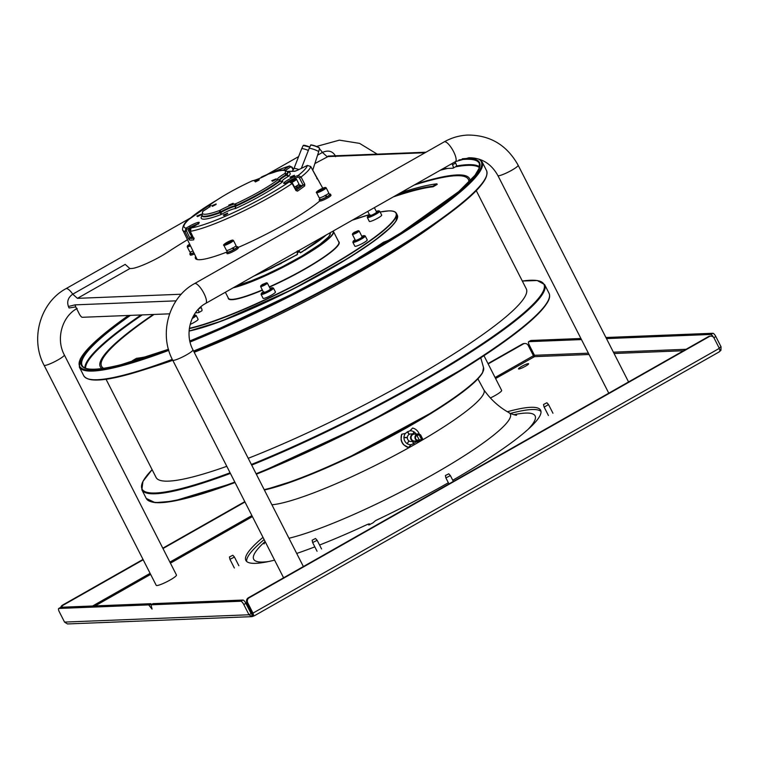 <?xml version="1.0" encoding="UTF-8"?>
<svg xmlns="http://www.w3.org/2000/svg" width="759" height="759" viewBox="0 0 759 759"><rect width="100%" height="100%" fill="white"/><g stroke="black" fill="none" stroke-linecap="round" stroke-linejoin="round"><path stroke-width="1.14" d="M378.741 210.85L379.576 211.106A6.945 1.006 153 0 1 379.709 211.201L381.692 215.101A6.945 1.006 153 0 1 374.918 219.655A6.945 1.006 153 0 1 369.32 221.41L367.328 217.51A6.945 1.006 153 0 1 367.328 217.349L367.612 216.514A6.309 0.911 -27 0 0 372.697 215.082A6.309 0.911 -27 0 0 378.741 210.85A6.309 0.911 -27 0 0 376.274 211.429M192.739 317.338A6.309 0.911 -27 0 0 195.167 315.061L196.002 315.317A6.945 1.006 153 0 1 196.135 315.412L198.118 319.311A6.945 1.006 153 0 1 191.344 323.875A6.945 1.006 153 0 1 190.13 324.435M272.5 287.756L273.335 288.022A6.945 1.006 153 0 1 273.468 288.116L275.451 292.016A6.945 1.006 153 0 1 274.322 293.306A6.945 1.006 153 0 1 267.595 297.073A6.945 1.006 153 0 1 263.079 298.315L261.096 294.426A6.945 1.006 153 0 1 261.096 294.255L261.371 293.429A6.309 0.911 -27 0 0 265.09 292.623A6.309 0.911 -27 0 0 271.589 289.027A6.309 0.911 -27 0 0 272.5 287.756A6.309 0.911 -27 0 0 270.043 288.344M364.292 235.651L365.117 235.916A6.945 1.006 153 0 1 365.25 236.011L367.242 239.91A6.945 1.006 153 0 1 362.593 243.383A6.945 1.006 153 0 1 355.411 246.324A6.945 1.006 153 0 1 354.861 246.21L352.878 242.32A6.945 1.006 153 0 1 352.878 242.149L353.153 241.324A6.309 0.911 -27 0 0 353.656 241.58A6.309 0.911 -27 0 0 360.582 238.677A6.309 0.911 -27 0 0 364.292 235.651A6.309 0.911 -27 0 0 363.912 235.641A6.309 0.911 -27 0 0 361.825 236.239M379.709 211.201A6.945 1.006 153 0 1 372.935 215.765A6.945 1.006 153 0 1 367.328 217.51M369.529 214.873A6.309 0.911 -27 0 0 367.612 216.514M376.606 212.084A3.786 0.55 153 0 1 374.747 213.602A3.786 0.55 153 0 1 369.861 215.518A3.786 0.55 -27 0 0 372.916 214.569A3.786 0.55 -27 0 0 376.606 212.084L374.358 207.662M196.135 315.412A6.945 1.006 153 0 1 192.188 318.505M195.167 315.061A6.309 0.911 -27 0 0 193.868 315.251M273.468 288.116A6.945 1.006 153 0 1 272.339 289.407A6.945 1.006 153 0 1 265.612 293.173A6.945 1.006 153 0 1 261.096 294.426M263.288 291.788A6.309 0.911 -27 0 0 262.396 292.405A6.309 0.911 -27 0 0 261.371 293.429M270.375 288.989A3.786 0.55 153 0 1 268.506 290.507A3.786 0.55 153 0 1 263.62 292.433A3.786 0.55 -27 0 0 266.086 291.75A3.786 0.55 -27 0 0 269.758 289.701A3.786 0.55 -27 0 0 270.375 288.989L267.367 283.098A3.786 0.55 -27 0 0 267.291 283.041L266.456 282.775L260.897 285.612L264.967 284.084L266.456 282.775M260.897 285.612L260.612 286.447A3.786 0.55 -27 0 0 260.612 286.532A3.786 0.55 -27 0 0 265.498 284.616A3.786 0.55 -27 0 0 267.367 283.098M365.25 236.011A6.945 1.006 153 0 1 360.61 239.483A6.945 1.006 153 0 1 353.428 242.434A6.945 1.006 153 0 1 352.878 242.32M355.079 239.673A6.309 0.911 -27 0 0 353.153 241.324M352.679 233.506L356.749 231.979L358.248 230.67L354.235 232.32L352.404 234.341A3.786 0.55 -27 0 0 352.404 234.427A3.786 0.55 -27 0 0 357.28 232.501A3.786 0.55 -27 0 0 359.149 230.983L362.157 236.884A3.786 0.55 153 0 1 360.288 238.402A3.786 0.55 153 0 1 355.411 240.328A3.786 0.55 -27 0 0 355.705 240.385A3.786 0.55 -27 0 0 359.624 238.781A3.786 0.55 -27 0 0 362.157 236.884A3.786 0.55 -27 0 0 361.863 236.827M359.149 230.983A3.786 0.55 -27 0 0 359.083 230.935L358.248 230.67M252.434 613.898L253.829 615.824L252.975 613.12L252.14 613.149L252.434 613.898M719.333 348.362L252.975 613.12L247.757 602.874A3.786 3.577 -92.3 0 1 249.199 597.75L709.267 336.569A3.786 3.577 -92.3 0 1 714.115 338.125L719.333 348.362L720.063 351.142L719.304 351.834L254.17 615.891M64.543 622.086L249.009 614.771L252.026 616.64L67.447 623.945L64.543 622.086L59.325 611.839A3.786 1.12 60.4 0 1 58.699 608.5A3.786 1.12 60.4 0 1 58.87 608.452L148.698 604.895L152.056 609.107L151.013 604.8L240.85 601.242A3.786 1.12 60.4 0 1 243.791 604.534L249.009 614.771L251.106 613.585L252.424 613.784M581.47 339.577L528.814 341.664A3.786 1.12 -119.6 0 0 528.644 341.711A3.786 1.12 -119.6 0 0 529.27 345.06L534.488 355.297L534.431 356.654L533.435 357.157M521.68 366.407A5.683 0.816 153 0 1 528.615 363.751A5.683 0.816 153 0 1 525.418 366.255A5.683 0.816 153 0 1 518.492 368.912A5.683 0.816 153 0 1 521.68 366.407M448.36 482.752A165.405 23.842 153 0 1 447.601 483.179A165.405 23.842 153 0 1 375.582 520.598L372.764 522.998L368.732 524.981L369.329 523.824L367.66 524.317A165.405 23.842 153 0 1 319.558 545.038M507.373 411.739A165.405 23.842 153 0 1 540.626 410.239A165.405 23.842 153 0 1 452.753 480.238M314.824 546.869A165.405 23.842 153 0 1 296.703 553.453M274.597 560.123A165.405 23.842 153 0 1 245.878 560.427A165.405 23.842 153 0 1 262.993 537.363M44.079 365.25A11.366 1.641 153 0 0 44.762 365.449A11.366 1.641 153 0 0 56.47 360.753A11.366 1.641 153 0 0 64.335 354.927L176.477 575.028A11.366 1.641 153 0 1 168.612 580.844A11.366 1.641 153 0 1 156.904 585.54A11.366 1.641 153 0 1 156.221 585.341L44.079 365.25C29.905 338.998 40.161 302.518 65.938 288.695A11.366 3.359 60.4 0 1 66.441 288.553A11.366 3.359 60.4 0 1 72.75 294.169L125.197 264.388L129.884 268.563L77.437 298.344L181.268 294.226M490.371 397.972A11.366 1.641 -27 0 0 501.652 390.42L483.967 355.696M253.202 616.242L251.865 616.64L252.073 614.012L253.202 616.242L253.876 615.843M247.757 602.874L246.922 602.912A3.786 3.577 -92.3 0 1 248.373 597.779L708.441 336.607A3.786 3.577 -92.3 0 1 709.988 336.161L710.822 336.123M246.922 602.912L252.14 613.149M719.371 351.597L720.917 350.364L719.855 349.652M720.917 350.364L721.05 346.797L719.096 347.907M580.91 338.495L530.911 340.478A3.786 1.12 -119.6 0 0 530.74 340.525A3.786 1.12 -119.6 0 0 530.617 340.639M713.413 337.157A3.786 1.12 -119.6 0 0 710.785 334.453L606.469 338.59M605.919 337.508L712.881 333.267A3.786 1.12 -119.6 0 1 715.832 336.56L713.849 337.679M721.05 346.797L715.832 336.56M495.608 378.542L534.061 356.901M533.947 356.54L533.454 355.734L495.077 377.517M143.024 559.43L62.485 605.151A3.786 3.577 87.7 0 0 60.786 607.314M143.195 559.772L63.32 605.113A3.786 3.577 87.7 0 0 61.631 607.238M533.454 355.734L528.236 345.487A3.786 3.577 87.7 0 0 523.387 343.931L488.16 363.931M244.977 501.993L162.976 548.539M524.934 343.485L524.108 343.523A3.786 3.577 87.7 0 0 522.553 343.969L487.99 363.589M244.796 501.652L162.805 548.197M153.062 603.642L242.946 600.046A3.786 1.12 60.4 0 1 245.888 603.339L251.106 613.585M60.673 607.428A3.786 1.12 60.4 0 1 60.796 607.304A3.786 1.12 60.4 0 1 60.967 607.257L150.794 603.699L151.515 604.515M403.978 437.412L407.336 437.478A3.786 3.577 -92.3 0 1 409.11 434.452L407.422 431.871L405.372 433.446A6.935 6.546 87.7 0 0 403.987 437.412L403.968 437.573A6.935 6.546 87.7 0 0 407.099 443.626L408.94 440.875A3.786 3.577 -92.3 0 1 407.336 437.725L403.968 437.62M415.704 441.007A3.786 3.577 -92.3 0 1 410.989 439.385A3.786 3.577 -92.3 0 1 415.429 434.072M419.31 434.167A9.971 9.421 -92.3 0 0 412.64 428.029L409.974 430.827L407.63 431.748L409.319 434.328A3.786 3.577 -92.3 0 1 410.761 433.939L413.987 433.816M409.319 434.328L408.209 432.981A54.923 16.29 -119.6 0 1 407.63 431.748M407.336 437.478L403.854 437.393M412.668 434.584L413.541 432.602M477.904 378.874L483.768 389.69A124.097 17.893 153 0 1 483.796 389.728A124.097 17.893 153 0 1 414.177 444.746A124.097 17.893 153 0 1 271.902 504.782M412.498 441.017L413 442.393A54.923 16.29 -119.6 0 0 413.683 443.617L415.638 442.099L419.357 441.273A9.971 9.421 -92.3 0 0 419.566 440.609M414.291 441.387L411.065 441.51A3.786 3.577 -92.3 0 1 409.139 441.007L407.09 443.636A6.935 6.546 87.7 0 0 411.15 444.641L408.456 447.459L403.722 444.831A9.971 9.421 -92.3 0 1 401.084 439.689L401.691 434.243L405.372 433.446M411.15 444.641L413.475 443.74L412.507 441.121M409.139 441.007L407.071 443.711M408.456 447.459A9.971 9.421 -92.3 0 1 401.691 434.243M415.638 442.099A6.935 6.546 87.7 0 0 416.33 440.988M416.055 434.044A6.935 6.546 87.7 0 0 409.974 430.827M412.687 434.442L413.959 431.843L412.887 434.575M412.716 441.007L413.683 443.617M420.372 434.831L418.067 433.968L414.243 434.12A3.472 3.283 87.7 0 0 411.492 439.224A3.472 3.283 87.7 0 0 414.518 441.055L418.342 440.903A3.472 3.283 -92.3 0 1 416.644 434.376A3.472 3.283 -92.3 0 1 420.363 434.831M420.182 434.926L416.843 434.594C414.338 438.427 415.296 440.324 419.727 440.277L420.401 439.755M416.89 435.353L420.543 434.793L416.89 435.353L419.158 439.812L421.606 439.708M419.642 435.334L421.767 439.774M421.909 439.784L422.744 439.309L420.477 434.85M422.82 439.252L420.543 434.793L422.744 439.309M483.796 389.728C490.684 399.528 499.061 407.156 508.9 412.611A136.696 19.706 153 0 1 508.976 412.659A136.696 19.706 153 0 1 433.455 474.29A136.696 19.706 153 0 1 288.961 538.254M528.122 429.309A157.919 22.77 -27 0 0 513.805 414.727M265.109 541.509A157.919 22.77 -27 0 0 268.658 561.518M246.647 561.432A165.405 23.842 153 0 1 264.132 539.592M510.446 413.437A165.405 23.842 153 0 1 540.996 411.454M326.152 187.805L325.364 187.426C321.418 188.147 314.7 192.587 316.588 192.672A5.37 0.778 153 0 0 316.911 192.767A5.37 0.778 153 0 0 323.135 190.167A5.37 0.778 153 0 0 326.152 187.805L328.742 192.9A5.37 0.778 153 0 1 325.725 195.262L327.034 196.647A5.237 0.759 -27 0 0 329.482 194.627L328.713 193.099M325.108 195.291L327.034 196.647M325.725 195.262A5.37 0.778 153 0 1 319.188 197.767L316.588 192.672M320.744 190.424L318.704 191.145L319.084 190.49L323.552 188.393L320.744 190.424M321.854 189.788L321.512 189.114M319.918 198.924A6.309 0.911 -27 0 0 319.188 199.873A6.309 0.911 -27 0 0 319.567 199.978A6.309 0.911 -27 0 0 326.076 197.368A6.309 0.911 -27 0 0 330.44 194.133A6.309 0.911 -27 0 0 330.061 194.029A6.309 0.911 -27 0 0 329.254 194.171M319.368 197.862L320.146 199.38A5.237 0.759 -27 0 0 320.459 199.475A5.237 0.759 -27 0 0 326.541 196.932L325.165 195.556M238.079 247.472A73.234 10.56 -27 0 0 319.738 200.945A6.309 0.911 -27 0 0 319.757 200.983A6.309 0.911 -27 0 0 320.137 201.097A6.309 0.911 -27 0 0 326.645 198.488A6.309 0.911 -27 0 0 331.009 195.253L330.44 194.133M187.501 239.711A157.834 22.751 153 0 0 167.568 252.254A25.256 3.643 -27 0 1 131.686 268.496L129.884 268.563M227.197 251.561A6.309 0.911 -27 0 0 226.476 252.5L227.045 253.62A6.309 0.911 -27 0 0 227.425 253.734A6.309 0.911 -27 0 0 233.924 251.125A6.309 0.911 -27 0 0 238.288 247.889L237.728 246.77A6.309 0.911 -27 0 0 237.339 246.656A6.309 0.911 -27 0 0 236.533 246.808M190.528 253.022A6.309 0.911 -27 0 0 189.797 253.961L190.367 255.071A6.309 0.911 -27 0 0 190.746 255.185A6.309 0.911 -27 0 0 194.437 253.952M195.585 256.295A73.234 10.56 -27 0 0 195.433 258.411A73.234 10.56 -27 0 0 199.845 259.701A73.234 10.56 -27 0 0 226.571 252.168M451.89 163.64L452.497 164.826L455.637 163.043A3.786 1.12 60.4 0 1 456.263 166.382A3.786 1.12 60.4 0 1 456.102 166.43M455.637 163.043L455.039 161.857M452.497 164.826A3.786 1.12 60.4 0 1 453.123 168.166A3.786 1.12 60.4 0 1 452.952 168.213L443.152 168.602M75.739 306.911L74.989 304.862L68.424 306.484L69.031 307.964L75.739 306.911L79.344 313.998A3.786 1.12 -119.6 0 0 82.295 317.29L169.608 313.828M195.433 312.803L198.469 312.689A3.786 1.12 -119.6 0 0 198.64 312.642A3.786 1.12 -119.6 0 0 198.108 309.492M201.619 310.896A3.786 1.12 -119.6 0 0 201.79 310.858A3.786 1.12 -119.6 0 0 201.163 307.509L200.822 306.854M189.797 253.961A6.309 0.911 -27 0 0 190.177 254.066A6.309 0.911 -27 0 0 193.896 252.832M189.978 251.95L190.756 253.468A5.237 0.759 -27 0 0 191.069 253.563A5.237 0.759 -27 0 0 193.82 252.681M226.476 252.5A6.309 0.911 -27 0 0 226.856 252.614A6.309 0.911 -27 0 0 233.355 250.005A6.309 0.911 -27 0 0 237.728 246.77M232.966 247.899L234.322 249.284L233.734 249.303A3.349 0.484 153 0 1 233.611 249.36M234.322 249.284A5.237 0.759 -27 0 0 236.77 247.263L235.992 245.736M226.656 250.498L227.434 252.016A5.237 0.759 -27 0 0 227.747 252.111A5.237 0.759 -27 0 0 233.819 249.569L232.444 248.193M233.734 249.303L232.387 247.927M236.03 245.537A5.37 0.778 153 0 1 233.013 247.899A5.37 0.778 153 0 1 226.467 250.404L223.867 245.309A5.37 0.778 153 0 0 224.199 245.404A5.37 0.778 153 0 0 230.413 242.804A5.37 0.778 153 0 0 233.43 240.442L236.03 245.537M228.032 243.06L225.992 243.781L226.372 243.127L230.831 241.03L228.032 243.06M229.142 242.425L228.791 241.751M193.014 251.02A5.37 0.778 153 0 1 189.788 251.855L187.198 246.76A5.37 0.778 153 0 0 187.52 246.855A5.37 0.778 153 0 0 190.509 245.888M190.063 244.967L189.314 245.233L189.835 244.502M248.221 458.303A207.748 29.952 -27 0 0 409.462 380.449A207.748 29.952 -27 0 0 453.095 354.368A207.748 29.952 -27 0 0 526.291 288.837L476.244 190.613M106.042 379.244L156.088 477.468A207.748 29.952 -27 0 0 226.799 466.32M156.582 365.753A207.748 29.952 -27 0 0 172.777 360.297A207.748 29.952 -27 0 1 156.582 365.753L143.641 369.861A225.518 32.514 153 0 1 87.219 378.561M435.429 223.725L435.628 223.573A207.748 29.952 -27 0 1 399.073 248.335A207.748 29.952 -27 0 1 194.2 352.28A207.748 29.952 -27 0 0 355.44 274.426A207.748 29.952 -27 0 0 435.628 223.573L446.558 215.518A225.518 32.514 153 0 1 406.881 242.406A225.518 32.514 153 0 1 193.811 351.521M133.869 361.094A188.137 27.125 153 0 1 132.73 361.227L132.445 360.667A188.137 27.125 -27 0 0 137.683 359.918M433.114 186.771L432.829 186.211L436.909 183.839L437.193 184.39L433.114 186.771A183.08 26.394 -27 0 0 393.266 196.923M390.145 198.697L389.158 199.256M150.472 355.743A183.08 26.394 153 0 1 136.535 358.295L132.445 360.667M436.909 183.839A188.137 27.125 -27 0 0 400.676 192.72M396.037 195.348A183.08 26.394 153 0 1 432.829 186.211M389.661 239.853L383.523 242.216A161.62 23.301 153 0 1 371.739 249.853A161.62 23.301 153 0 1 358.969 257.747L357.878 258.667M319.349 148.071A4.44 0.569 -160.4 0 0 318.315 147.255L319.53 148.337A4.696 0.607 -160.4 0 0 318.363 147.474A4.696 0.607 -160.4 0 0 313.619 145.643A4.696 0.607 -160.4 0 0 310.678 145.187L309.16 148.394A5.047 0.645 19.6 0 1 312.319 148.887A5.047 0.645 19.6 0 1 317.423 150.851A5.047 0.645 19.6 0 1 318.676 151.781A5.047 0.645 19.6 0 1 318.676 151.791L312.717 170.215M295.498 188.858A6.309 0.911 -27 0 0 297.329 187.862A6.309 0.911 -27 0 0 300.611 185.234A6.309 0.911 -27 0 0 299.141 185.348M296.845 187.625L297.452 187.207M300.611 185.234L301.181 186.344A6.309 0.911 153 0 1 297.898 188.972A6.309 0.911 153 0 1 296.095 189.959M191.742 236.125A6.309 0.911 -27 0 0 190.794 237.074A6.309 0.911 -27 0 0 190.784 237.244A6.309 0.911 -27 0 0 192.871 236.931M193.412 238.051A6.309 0.911 153 0 1 191.353 238.354L190.784 237.244M192.739 236.647A4.952 0.712 153 0 1 192.018 236.656L191.249 235.167M297.167 252.994A58.149 8.387 -27 0 0 299.027 251.912M298.761 184.589L299.397 185.851A4.952 0.712 153 0 1 297.623 187.435L296.665 186.116M296.019 186.505L296.987 187.815A4.952 0.712 153 0 1 295.403 188.687M292.006 181.183L291.655 180.5L289.302 181.856L292.12 183.498L295.963 190.566L297.481 191.154A1.262 0.835 -124.4 0 0 296.276 190.3M291.655 180.5L293.771 179.722L293.524 180.31L290.991 181.733M294.539 187.093A5.37 0.778 -27 0 0 296.124 186.221A5.37 0.778 -27 0 0 298.913 183.991C299.435 184.181 298.515 185.006 296.162 186.448A5.114 0.74 -27 0 0 298.799 184.314M296.162 186.448L294.634 187.283A5.114 0.74 -27 0 0 296.152 186.458M291.361 181.562L293.335 180.414M293.553 180.253L293.761 179.76M190.376 228.668L191.059 228.023M308.363 150.434A5.047 0.645 -160.4 0 0 301.693 148.688A5.047 0.645 -160.4 0 0 301.693 148.698L293.961 168.526A5.683 0.731 19.6 0 1 293.961 168.517A5.683 0.731 19.6 0 1 298.913 169.532M280.147 181.031L282.851 181.619L279.91 181.268A48.073 6.926 153 0 1 236.353 205.993L235.404 206.334L235.138 205.774A13.339 1.926 -27 0 0 229.171 207.71A13.339 1.926 -27 0 0 220.935 211.714L219.749 212.264A1.518 0.958 -110.2 0 1 219.882 210.385A14.857 2.144 153 0 1 235.698 203.773A46.536 6.708 -27 0 0 277.851 179.845A1.518 1.461 -84.8 0 1 279.796 180.424L280.156 180.984L279.606 180.727A1.518 1.157 -126.9 0 0 277.851 179.845A14.857 2.144 153 0 1 278.354 177.938A14.857 2.144 153 0 1 284.701 173.593A1.518 1.442 35.8 0 1 286.684 174.266L285.953 174.807A1.518 0.56 -120.3 0 0 284.701 173.593A46.536 6.708 -27 0 0 268.031 174.247A14.857 2.144 153 0 1 252.206 180.86L252.263 180.822A1.518 1.518 0 0 1 252.7 180.699A1.518 1.395 82.7 0 0 252.206 180.86A46.536 6.708 -27 0 0 210.053 204.788A1.518 1.461 95.2 0 0 209.399 206.742M287.405 171.762L287.708 172.302A48.073 6.926 153 0 1 286.978 174.807L286.684 174.266A48.054 6.926 153 0 0 287.405 171.762C282.604 167.986 278.173 171.401 268.183 174.162A1.518 0.958 69.8 0 0 268.031 174.247L267.936 174.295M209.56 205.234A1.518 1.157 53.1 0 1 210.053 204.788A14.857 2.144 153 0 1 203.203 211.049A46.536 6.708 -27 0 0 219.882 210.385L221.211 212.264L220.025 212.814A48.073 6.926 153 0 1 202.046 215.945L202.662 211.495A1.518 1.442 -144.2 0 1 203.203 211.049A1.518 0.56 -120.3 0 0 203.127 211.078A1.518 0.56 -120.3 0 0 203.07 211.125M252.263 180.822C234.854 188.963 220.708 196.989 209.826 204.921A1.518 1.518 0 0 0 209.361 206.761L209.38 206.695M235.698 203.773L236.087 205.433L235.138 205.774A1.518 1.395 -97.3 0 1 235.698 203.773M287.623 172.141A49.838 7.182 153 0 1 288.951 176.05L286.247 175.348L286.978 174.807L288.951 176.05A11.546 1.67 -27 0 0 282.765 180.149A11.546 1.67 -27 0 0 282.851 181.619L282.851 181.619A49.838 7.182 153 0 1 235.262 208.64L236.087 205.442A48.054 6.926 153 0 0 279.606 180.727L279.777 180.623M279.748 180.614L279.853 180.443A1.518 1.518 0 0 0 278.667 179.674L279.312 180.196M281.836 181.847L279.853 180.443M279.701 180.215A13.32 1.916 -27 0 1 280.555 179.247A13.32 1.916 -27 0 1 286.247 175.348L285.953 174.807A13.339 1.926 -27 0 0 280.261 178.707A13.339 1.926 -27 0 0 279.303 179.883M201.78 215.395A48.054 6.926 153 0 0 219.749 212.264L221.182 214.522A49.838 7.182 153 0 1 201.97 215.784M235.262 208.64L235.404 206.334A13.32 1.916 -27 0 0 229.446 208.26A13.32 1.916 -27 0 0 221.211 212.264L221.182 214.522A11.546 1.67 -27 0 1 235.262 208.64M292.443 183.166L289.454 181.809A1.262 0.844 70.6 0 0 289.312 181.885L286.323 182.938A7.932 1.148 153 0 1 284.227 182.464A7.932 1.148 153 0 1 295.137 176.562L298.116 175.509A1.262 0.844 70.6 0 0 297.974 177.103L299.407 177.9L301.067 177.018L304.748 184.209L303.088 185.082L299.407 177.9M292.025 183.242L292.12 183.498A71.631 10.332 153 0 1 190.281 231.315L191.126 227.994M300.991 185.974L303.192 185.196A1.262 0.996 52.3 0 1 304.691 185.936L304.748 184.209M190.281 231.315L190.86 230.736L190.281 231.315L193.725 238.383L193.763 239.853A71.801 10.351 153 0 1 189.494 240.024A1.262 1.224 -83.3 0 1 190.016 238.335A70.54 10.171 -27 0 0 191.391 238.402M190.983 237.633L188.555 238.762L189.494 240.024M188.555 238.762L184.987 231.523A71.631 10.332 153 0 1 182.928 230.347L197.15 259.512M216.135 200.509A69.107 9.962 -27 0 0 189 219.342A69.107 9.962 -27 0 0 186.012 228.136L184.987 231.523L186.496 230.916L186.989 229.218L186.012 228.136L189.551 226.135A7.932 1.148 153 0 1 198.744 222.292A7.932 1.148 153 0 1 194.769 225.926L191.23 227.937A69.107 9.962 -27 0 0 289.312 181.885M193.782 238.62A1.262 1.157 82.1 0 0 193.763 239.853M186.496 230.916L190.025 238.326L191.04 237.747M316.275 176.847L310.725 166.496A71.631 10.332 153 0 1 305.498 173.299A71.631 10.332 153 0 1 301.067 177.018L298.116 175.509A69.107 9.962 -27 0 0 307.357 165.443L310.725 166.525L322.774 188.223M300.687 187.084A70.54 10.171 -27 0 0 303.192 185.196L300.925 185.841M307.376 165.424L297.632 170.177L307.376 165.424L310.706 166.477M297.651 170.149L295.384 171.098A1.262 1.195 87.7 0 0 294.872 171.249L287.272 171.553M283.249 170.196L289.132 166.164A1.262 0.835 55.6 0 1 290.488 166.971L291.845 167.274M293.41 169.447L292.168 167.227L289.492 165.984C281.598 168.507 272.339 172.141 261.732 176.875L261.124 177.426A1.262 1.224 30.2 0 1 261.646 176.951L261.836 176.866M293.164 169.855L291.854 167.521M316.304 176.885L318.182 179.968M317.556 179.048L316.778 178.602L317.556 179.048M271.276 268.297L297.481 254.436L271.143 268.126L255.1 275.365A60.986 8.795 -27 0 0 271.143 268.126A60.986 8.795 -27 0 0 297.462 254.341L296.209 255.29M298.164 250.916A61.033 8.795 -27 0 1 297.262 251.438L297.462 254.341M300.498 252.823L298.296 251.087L298.989 250.963L300.431 252.624A60.986 8.795 -27 0 0 326.085 235.062L301.721 252.102M297.319 250.935L298.296 251.087M266.864 270.147L293.458 256.599M281.228 263.373L253.639 276.191M271.39 268.012L290.906 258.003M326.693 234.711L300.517 252.804M370.288 214.968A3.786 0.55 -27 0 0 369.861 215.518L367.764 211.4M264.047 291.873A3.786 0.55 -27 0 0 263.62 292.433L260.612 286.532M356.749 231.979L358.305 230.717L354.235 232.32L352.679 233.582L356.749 231.979M264.967 284.084L266.523 282.822L262.453 284.426L260.897 285.688L264.967 284.084M68.424 306.484C66.726 301.532 68.168 297.424 72.75 294.169L77.437 298.344M328.989 156.05L314.881 163.546M317.585 155.178L322.404 152.436C327.926 150.007 332.1 150.927 334.947 155.178L334.501 155.832M334.947 155.178L335.525 156.677M293.173 169.029L293.904 168.621M448.768 473.815L445.391 475.532L448.768 473.815L450.391 475.608L445.894 477.895L448.958 483.91M315.516 538.501L312.148 540.218L315.516 538.501L317.148 540.304L312.642 542.581L317.063 551.262M232.814 555.246L229.436 556.964L232.814 555.246L234.436 557.04L229.93 559.326L234.351 567.998M546.907 402.763L548.529 404.556L544.725 406.777L544.023 406.843L543.529 404.481L546.907 402.763L543.529 404.481M397.299 218.402A126.013 18.169 153 0 1 312.044 279.113A126.013 18.169 153 0 1 189.095 331.047L221.732 321.019L292.13 289.549L348.779 257.889L374.329 240.84L390.676 227.368L395.847 221.362L397.355 215.262L396.331 213.26A126.26 18.207 153 0 1 319.909 271.988A126.26 18.207 153 0 1 189.333 328.6M189.105 330.877A126.26 18.207 -27 0 0 319.824 274.597A126.26 18.207 -27 0 0 397.355 215.262M189.38 328.267A126.013 18.169 -27 0 0 335.402 262.775A126.013 18.169 -27 0 0 388.409 210.926A126.013 18.169 -27 0 0 380.117 212.017L388.513 210.898C392.754 210.708 395.363 211.495 396.331 213.26M352.233 220.214L369.405 214.636A126.013 18.169 -27 0 0 352.214 220.233M338.533 241.523A62.181 8.966 153 0 1 269.426 287.149M262.472 290.175A62.181 8.966 153 0 1 232.055 299.691A62.181 8.966 153 0 1 228.165 297.756M233.07 287.87A61.934 8.928 153 0 0 296.93 259.815A61.934 8.928 153 0 0 333.457 231.552L338.789 242.017A61.934 8.928 153 0 1 269.303 286.893M262.339 289.919A61.934 8.928 153 0 1 232.15 299.35A61.934 8.928 153 0 1 228.421 298.249L225.357 292.243M234.076 287.3A61.678 8.89 -27 0 0 298.429 258.648A61.678 8.89 -27 0 0 332.935 231.172M330.099 232.785A58.396 8.415 153 0 1 297.348 258.686A58.396 8.415 153 0 1 236.903 285.688M329.833 232.937A58.149 8.387 153 0 1 330.08 233.279L329.823 235.024L328.277 237.159L320.013 244.294L302.091 255.944L282.661 266.599L265.233 274.986L250.954 280.982L236.931 285.678M252.073 614.012L251.552 614.031M95.093 605.91L150.633 574.383M170.424 563.15L252.415 516.594M534.431 356.654L589.06 354.491M614.069 353.495L683.527 350.743M709.267 336.569L708.441 336.607M248.373 597.779L249.199 597.75M686.089 349.292L613.386 352.176M588.386 353.163L534.488 355.297M530.911 340.478L528.814 341.664M710.785 334.453L712.881 333.267M251.893 515.57L169.902 562.115M150.111 573.349L92.589 606.005M62.485 605.151L63.32 605.113M523.387 343.931L522.553 343.969M245.888 603.339L243.791 604.534M240.85 601.242L242.946 600.046M153.109 603.614L151.013 604.8M60.967 607.257L58.87 608.452M148.698 604.895L150.794 603.699M151.117 603.974L149.02 605.16M419.765 440.495A3.472 3.283 -92.3 0 1 418.342 440.903L420.666 439.746A3.472 3.283 -92.3 0 1 419.765 440.495M420.865 435.419A3.472 3.283 -92.3 0 1 421.264 436.207M421.757 439.841L419.49 435.391M369.756 524.763L369.32 523.909M425.078 152.73L327.091 156.61L322.404 152.436A11.366 3.359 -119.6 0 0 319.416 148.792M303.382 566.556L192.957 349.833A11.366 1.641 153 0 1 185.092 355.658A11.366 1.641 153 0 1 173.384 360.354A11.366 1.641 153 0 1 172.701 360.155L283.591 577.789M205.784 303.363L455.438 161.629A11.366 3.359 -119.6 0 0 453.161 150.842A11.366 3.359 -119.6 0 0 444.727 141.724A11.366 3.359 -119.6 0 0 444.214 141.867L194.56 283.591A11.366 3.359 60.4 0 1 195.063 283.458A11.366 3.359 60.4 0 1 203.507 292.576A11.366 3.359 60.4 0 1 205.784 303.363C190.718 311.247 184.228 333.818 192.957 349.833M444.214 141.867C451.633 137.683 459.556 135.415 467.999 135.055C490.276 135.14 506.984 145.206 518.141 165.225A11.366 1.641 153 0 1 510.276 171.05A11.366 1.641 153 0 1 498.568 175.746A11.366 1.641 153 0 1 497.885 175.547L608.775 393.181M325.137 187.492A4.829 0.693 -27 0 0 319.539 189.826A4.829 0.693 -27 0 0 317.12 192.046A4.829 0.693 -27 0 0 322.717 189.703A4.829 0.693 -27 0 0 325.137 187.492M176.079 300.849L74.989 304.862M198.602 308.96L201.163 307.509M232.425 240.129A4.829 0.693 -27 0 0 226.827 242.463A4.829 0.693 -27 0 0 224.398 244.683A4.829 0.693 -27 0 0 229.996 242.339A4.829 0.693 -27 0 0 232.425 240.129M189.684 244.189A4.829 0.693 -27 0 0 187.729 246.134A4.829 0.693 -27 0 0 190.234 245.328M436.264 410.135A133.271 19.212 -27 0 0 483.141 371.265M264.179 489.631A133.897 19.307 -27 0 0 436.245 409.604A133.897 19.307 -27 0 0 483.53 367.593L482.496 373.001L478.312 378.437C470.523 386.729 456.491 397.308 436.226 410.173L343.751 460.087L298.619 479.242L264.369 489.991A133.271 19.212 -27 0 0 426.605 416.122A133.271 19.212 -27 0 0 436.169 410.192M469.432 365.088A225.385 32.495 -27 0 0 548.88 298.961M150.994 501.69A225.385 32.495 -27 0 0 235.053 482.515L173.46 501.149L155.149 502.657L146.269 498.435A226.011 32.58 -27 0 0 234.816 482.06M256.096 473.758A226.011 32.58 -27 0 0 469.394 364.5A226.011 32.58 -27 0 0 549.023 293.221C550.104 295.469 549.734 298.278 547.922 301.646C539.791 315.81 513.615 336.977 469.394 365.126L365.553 423.873L256.343 474.233A225.385 32.495 -27 0 0 468.569 365.629A225.385 32.495 153 0 0 469.337 365.145M549.023 293.221L544.611 284.559A226.011 32.58 153 0 1 464.982 355.848A226.011 32.58 153 0 1 251.694 465.106M251.371 464.489A225.518 32.514 -27 0 0 464.442 355.373A225.518 32.514 -27 0 0 522.325 281.039L537.201 280.517L544.611 284.559M152.113 469.669A225.518 32.514 -27 0 0 230.091 472.781M230.413 473.407A226.011 32.58 153 0 1 141.857 489.783L142.939 481.405L152.104 469.669M414.177 185.054A205.831 29.677 -27 0 1 431.672 179.978A205.831 29.677 153 0 1 432.222 179.836A205.831 29.677 -27 0 1 468.815 182.274M154.058 314.444A205.831 29.677 -27 0 0 103.651 368.324M470.001 181.04A207.198 29.867 -27 0 0 433.133 179.086A207.198 29.867 -27 0 0 432.573 179.228A207.198 29.867 -27 0 0 416.027 184.001M440.267 170.244A221.543 31.935 153 0 1 441.377 169.95A221.543 31.935 153 0 1 447.658 168.422M455.504 166.819A221.543 31.935 153 0 1 479.356 167.53M85.539 368.191A221.543 31.935 153 0 1 142.237 314.909M153.29 314.473A207.198 29.867 -27 0 0 101.962 368.57M141.07 314.957A222.036 32.011 -27 0 0 84.866 367.916M130.406 315.383A222.785 32.115 -27 0 0 82.484 366.056C85.701 370.724 98.642 370.24 121.317 364.605L168.479 349.292A223.412 32.21 -27 0 1 121.981 364.453A223.412 32.21 153 0 1 121.193 364.662A223.412 32.21 -27 0 1 129.191 315.431M477.99 158.83A225.385 32.495 153 0 1 401.834 232.671A225.385 32.495 -27 0 1 400.799 233.326A225.385 32.495 153 0 1 189.902 341.313M168.574 349.652A225.385 32.495 153 0 1 128.461 315.459M458.929 159.931A222.785 32.115 -27 0 1 479.422 163.811L479.081 168.375L475.058 175.196L458.692 191.619L401.084 232.728L354.88 260.394L291.456 294.416L221.125 327.746L189.826 340.981A223.412 32.21 -27 0 0 418.294 221.552A223.412 32.21 -27 0 0 462.24 158.802M479.565 159.324L482.088 161.847A226.011 32.58 153 0 1 402.46 233.136A226.011 32.58 153 0 1 190.063 342.034M168.783 350.354A226.011 32.58 153 0 1 79.334 367.062L83.737 375.724A226.011 32.58 -27 0 0 172.302 359.349M193.573 351.047A226.011 32.58 -27 0 0 406.871 241.789A226.011 32.58 -27 0 0 486.5 170.509C489.583 178.678 476.272 193.687 446.558 215.518A225.518 32.514 153 0 0 486.756 174.987M172.53 359.813A225.518 32.514 153 0 1 143.641 369.861C108.509 381.065 88.537 383.02 83.737 375.724M479.527 166.819A222.036 32.011 -27 0 0 456.491 165.974M444.281 168.564A222.036 32.011 -27 0 0 442.412 169.029M318.258 147.227A4.44 0.569 -160.4 0 0 313.647 145.453A4.44 0.569 -160.4 0 0 310.991 145.092M288.012 182.312A4.734 0.683 153 0 1 289.653 181.259A4.734 0.683 153 0 1 295.26 178.858A4.734 0.683 153 0 1 293.173 180.908A4.734 0.683 153 0 1 291.2 181.951M298.913 183.991L296.475 179.2A5.37 0.778 153 0 1 293.686 181.439A5.37 0.778 153 0 1 291.873 182.416M190.035 229.332A4.734 0.683 153 0 1 188.63 229.379A4.734 0.683 153 0 1 191.268 227.434A4.734 0.683 153 0 1 195.623 225.414M189.892 230.167A5.37 0.778 153 0 1 188.336 230.357L190.139 228.098L195.67 225.376M190.784 234.996A5.37 0.778 -27 0 0 190.784 235.148A5.37 0.778 -27 0 0 191.98 235.062M191.116 235.243A5.114 0.74 -27 0 0 192.055 235.233L190.784 235.148L188.336 230.357M309.71 147.227A4.696 0.607 -160.4 0 0 303.211 145.481L301.693 148.688M303.211 145.481L309.795 147.056A4.44 0.569 -160.4 0 0 305.602 145.595A4.44 0.569 -160.4 0 0 303.515 145.386M233.174 203.26L228.725 205.12L233.174 203.26M231.988 204.067L230.243 204.958M271.75 180.699L276.2 178.839L271.75 180.699M254.73 181.373L259.18 179.513L254.73 181.373M211.714 205.793L216.154 203.934L211.714 205.793M297.632 170.177L294.872 171.249M289.132 166.164A69.107 9.962 -27 0 0 261.646 176.951L261.238 177.644M196.856 216.059L201.296 214.199L196.856 216.059M290.014 177.113L294.464 175.253L290.014 177.113M223.26 215.015L227.7 213.156L223.26 215.015M295.137 176.562A1.262 0.844 70.6 0 0 294.995 178.156A6.67 0.958 -27 0 0 285.906 183.052M304.691 185.936A71.801 10.351 153 0 1 297.481 191.154M197.663 224.066A6.67 0.958 -27 0 0 192.036 226.391A6.67 0.958 -27 0 0 190.528 227.207L186.989 229.218M190.784 227.709L189.551 226.135M192.388 238.364A70.54 10.171 -27 0 0 193.517 238.26M297.974 177.103L294.995 178.156L295.308 178.811M296.266 190.215A70.54 10.171 -27 0 0 298.999 188.308M290.488 166.971L285.498 170.386M200.11 215.006L198.365 215.898M293.268 176.06L291.522 176.951M226.514 213.962L224.768 214.844M275.005 179.646L273.259 180.528M257.994 180.319L256.248 181.211M214.968 204.74L213.222 205.632M352.404 234.427L355.411 240.328M530.74 340.525L528.644 341.711M153.081 603.614L150.984 604.809M58.699 608.5L60.796 607.304M421.311 436.292L420.828 435.353M508.976 412.659C509.403 413.427 515.94 415.458 516.594 415.23M264.047 543.918L265.166 541.622M369.329 523.824L369.804 524.744M64.335 354.927C55.606 338.912 62.096 316.342 77.162 308.458M316.522 146.449L339.377 140.149L359.586 143.375L377.204 154.134M298.61 156.601L266.855 174.627M190.205 218.146L65.938 288.695M455.438 161.629L468.901 157.758C481.5 157.711 491.168 163.631 497.885 175.547M628.566 381.948L518.141 165.225M172.701 360.155C158.527 333.894 168.783 297.414 194.56 283.591M319.757 200.983L319.188 199.873M328.144 156.079L425.998 152.208M453.123 168.166L456.263 166.382M201.79 310.858L198.64 312.642M233.43 240.442L232.643 240.062C228.696 240.783 221.989 245.223 223.867 245.309M189.674 244.18L187.198 246.76M483.53 367.593L480.77 357.802M146.269 498.435L141.857 489.783M128.432 315.459L94.249 342.404L80.435 358.637L79.334 367.062M482.088 161.847L486.5 170.509M310.678 145.187C310.336 144.447 312.869 145.13 318.287 147.237M319.53 148.337L318.676 151.781M309.16 148.394L301.361 168.346M330.317 233.753L329.89 232.899M296.475 179.2C296.019 178.337 293.733 179.02 289.615 181.268L287.965 182.331M293.961 168.517L292.338 171.221M229.379 205.689L233.089 203.801M268.183 174.162A1.518 1.518 0 0 0 267.974 174.257C261.068 177.938 255.982 180.082 252.7 180.699M209.92 207.036L209.873 206.192C208.64 206.922 212.33 205.3 203.127 211.078A1.518 1.518 0 0 0 202.662 211.495M289.454 181.809L284.634 183.336L285.346 183.868M292.414 183.185L296.257 190.253M216.732 200.12L188.431 219.702C181.847 224.503 182.207 230.992 182.928 230.347M198.659 224.095L198.649 223.203L191.173 227.947L190.148 231.286M190.167 231.286L193.744 238.895L194.228 238.165M295.346 171.107L287.187 171.43M317.841 179.541L318.979 181.088M197.501 216.628L201.211 214.74M290.669 177.682L294.369 175.794M223.905 215.584L227.615 213.696M272.405 181.268L276.105 179.38M255.385 181.942L259.094 180.054M212.368 206.363L216.068 204.475M271.267 268.307L253.62 276.2M326.74 234.692L304.833 250.242M450.391 475.608L453.351 481.415M445.391 475.532L445.894 477.895M317.148 540.304L321.56 548.966M312.148 540.218L312.642 542.581M234.436 557.04L238.857 565.711M229.436 556.964L229.93 559.326M548.529 404.556L552.95 413.228M544.032 406.852L548.444 415.524"/></g></svg>
